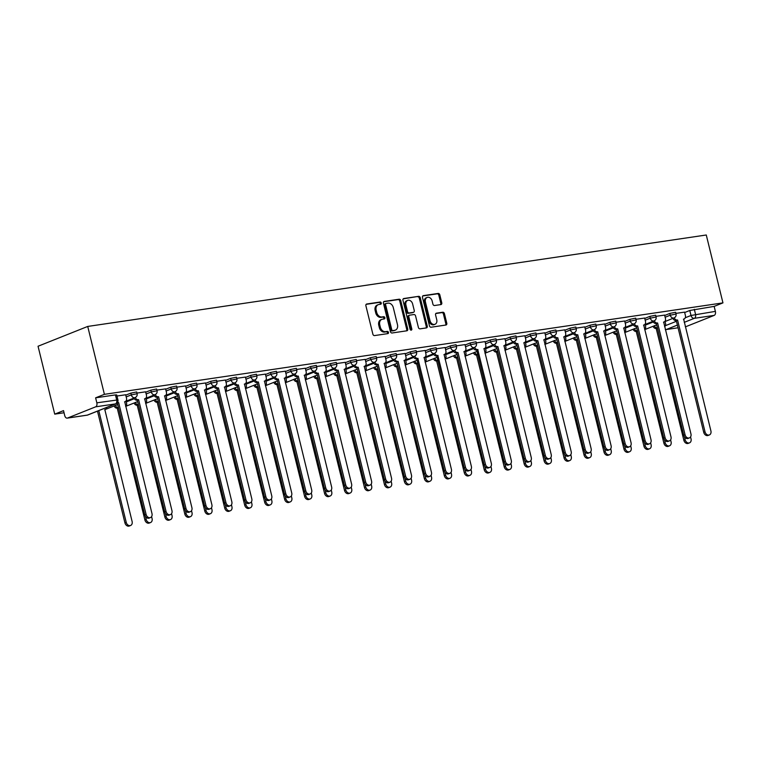 <?xml version="1.0" encoding="UTF-8"?>
<svg xmlns="http://www.w3.org/2000/svg" width="761" height="761" viewBox="0 0 761 761"><rect width="100%" height="100%" fill="white"/><g stroke="black" fill="none" stroke-linecap="round" stroke-linejoin="round"><path stroke-width="1.14" d="M381.261 303.002A1.141 0.875 68.3 0 0 380.11 302.031L366.764 304A1.636 1.256 68.3 0 0 365.898 305.77L372.88 334.184A1.636 1.256 68.3 0 0 374.517 335.582L387.863 333.613A1.141 0.875 68.3 0 0 387.32 331.396L385.599 331.653A5.241 4.014 68.3 0 1 380.338 327.192L379.758 324.823A5.241 4.014 68.3 0 1 381.832 319.363A5.241 4.014 68.3 0 1 382.536 319.182L384.257 318.926A1.141 0.875 68.3 0 0 383.715 316.709L381.993 316.966A5.241 4.014 68.3 0 1 376.733 312.505L376.143 310.136A5.241 4.014 68.3 0 1 378.227 304.685A5.241 4.014 68.3 0 1 378.921 304.495L380.652 304.238A1.141 0.875 68.3 0 0 381.261 303.002M380.148 304.314A1.141 0.875 68.3 0 0 379.111 302.421L366.155 304.343M387.359 333.679A1.141 0.875 68.3 0 0 386.331 331.796L384.6 332.053L385.599 331.653M383.753 319.002A1.141 0.875 68.3 0 0 382.726 317.109L380.995 317.366L381.993 316.966M440.904 304.581A1.636 1.256 68.3 0 0 441.77 302.811L439.81 294.84A1.636 1.256 68.3 0 0 438.165 293.442L423.344 295.639A1.636 1.256 68.3 0 0 422.479 297.399L429.461 325.822A1.636 1.256 68.3 0 0 431.106 327.22L445.927 325.023A1.636 1.256 68.3 0 0 446.793 323.263L444.424 313.627A1.636 1.256 68.3 0 0 442.778 312.238L436.443 313.171A1.636 1.256 68.3 0 0 435.568 314.94L436.747 319.715A4.376 3.358 68.3 0 1 435.007 324.281A4.376 3.358 68.3 0 1 430.022 320.704L425.428 301.993A4.376 3.358 68.3 0 1 427.168 297.427A4.376 3.358 68.3 0 1 432.153 301.004L432.914 304.124A1.636 1.256 68.3 0 0 434.56 305.513L440.904 304.581M722.95 302.878L104.4 394.331L87.724 326.44L706.275 234.997L722.95 302.878L714.16 306.388L715.378 311.373A3.339 2.102 81.6 0 1 714.189 315.387L686.07 326.593A3.339 2.102 81.6 0 1 685.766 326.678A3.339 2.102 81.6 0 1 685.452 326.688M400.752 300.614A1.636 1.256 68.3 0 0 399.106 299.216L384.286 301.413A1.636 1.256 68.3 0 0 383.42 303.173L390.403 331.596A1.636 1.256 68.3 0 0 392.039 332.995L406.859 330.797A1.636 1.256 68.3 0 0 407.734 329.037L400.752 300.614L399.753 301.004A1.636 1.256 68.3 0 0 398.108 299.615L383.677 301.746M403.815 298.521L418.636 296.333A1.636 1.256 68.3 0 1 420.281 297.722L427.263 326.146A1.636 1.256 68.3 0 1 426.398 327.915L420.053 328.847A1.636 1.256 68.3 0 1 418.407 327.458L415.573 315.929A1.636 1.256 68.3 0 0 413.936 314.54L409.722 315.159A1.636 1.256 68.3 0 0 408.857 316.928L411.806 328.923A1.141 0.875 68.3 0 1 410.046 329.18L402.95 300.291A1.636 1.256 68.3 0 1 403.815 298.521L403.397 298.692M684.672 312.524L689.78 310.488L690.998 315.473L715.378 311.373M67.52 418.046L87.353 415.106L115.472 403.901L95.639 406.831L67.52 418.046A3.339 2.102 -98.4 0 1 67.215 418.122A3.339 2.102 -98.4 0 1 64.742 415.62L63.515 410.626L54.725 414.136L64.038 412.757M54.725 414.136L38.05 346.245L87.724 326.44M95.639 406.831A3.339 2.102 -98.4 0 0 96.837 402.826L117.917 399.886L116.699 394.902L115.444 394.902L116.671 399.886A3.339 2.102 -98.4 0 1 115.472 403.901A3.339 2.559 68.3 0 0 115.919 403.777A3.339 3.339 0 0 0 117.917 399.886M104.4 394.331L95.61 397.832L96.837 402.826M125.66 394.778L116.975 396.024M145.617 391.829L136.932 393.076M165.584 388.881L156.89 390.117M185.541 385.922L176.856 387.168M205.499 382.973L196.814 384.219M225.465 380.024L216.78 381.271M245.423 377.075L236.738 378.312M265.389 374.117L256.704 375.363M285.346 371.168L276.662 372.414M305.313 368.219L296.628 369.466M325.27 365.27L316.586 366.507M345.237 362.312L336.543 363.558M365.194 359.363L356.509 360.609M385.152 356.414L376.467 357.66M405.118 353.465L396.433 354.702M414.735 356.215A3.339 2.559 68.3 0 0 417.865 358.393L445.518 470.174A3.834 2.939 68.3 0 0 449.884 473.304A3.834 2.939 68.3 0 0 451.406 469.299L424.134 357.47A3.339 2.559 68.3 0 0 424.581 357.347A3.339 2.559 68.3 0 0 425.903 353.875L425.237 350.45L416.391 351.753M434.693 353.266A3.339 2.559 68.3 0 0 437.822 355.444L465.485 467.225A3.834 2.939 68.3 0 0 469.841 470.346A3.834 2.939 68.3 0 0 471.363 466.35L444.101 354.521A3.339 2.559 68.3 0 0 444.538 354.398A3.339 2.559 68.3 0 0 445.87 350.926L445.195 347.492L436.357 348.804M465 344.609L456.315 345.855M474.617 347.358A3.339 2.559 68.3 0 0 477.746 349.546L505.399 461.318A3.834 2.939 68.3 0 0 509.765 464.448A3.834 2.939 68.3 0 0 511.287 460.453L484.015 348.614A3.339 2.559 68.3 0 0 484.462 348.5A3.339 2.559 68.3 0 0 485.784 345.018L485.118 341.594L476.272 342.897M504.923 338.702L496.239 339.948M524.881 335.753L516.196 336.999M544.847 332.804L536.163 334.05M564.805 329.855L556.12 331.102M584.771 326.897L576.087 328.143M604.729 323.948L596.044 325.194M624.695 320.999L616.001 322.245M644.653 318.05L635.968 319.297M664.61 315.102L655.925 316.338M664.705 315.473L669.813 313.437L670.251 315.206L676.044 314.036L675.616 312.267L669.813 313.437M644.748 318.431L649.856 316.395L650.294 318.165L656.087 316.985L655.649 315.216L649.856 316.395M624.781 321.38L629.889 319.344L630.327 321.113L636.129 319.934L635.692 318.165L629.889 319.344M604.824 324.329L609.932 322.293L610.37 324.062L616.163 322.892L615.725 321.123L609.932 322.293M584.867 327.278L589.975 325.242L590.403 327.011L596.205 325.841L595.768 324.072L589.975 325.242M564.9 330.236L570.008 328.2L570.446 329.97L576.239 328.79L575.811 327.021L570.008 328.2M544.943 333.185L550.051 331.149L550.479 332.918L556.281 331.739L555.844 329.97L550.051 331.149M524.976 336.134L530.084 334.098L530.522 335.867L536.315 334.697L535.887 332.928L530.084 334.098M505.019 339.083L510.127 337.047L510.555 338.816L516.358 337.646L515.92 335.877L510.127 337.047M485.052 342.041L490.16 340.005L490.598 341.775L496.4 340.595L495.963 338.826L490.16 340.005M465.095 344.99L470.203 342.954L470.64 344.723L476.434 343.544L475.996 341.775L470.203 342.954M445.137 347.939L450.236 345.903L450.674 347.672L456.476 346.502L456.039 344.733L450.236 345.903M425.171 350.888L430.279 348.852L430.716 350.621L436.51 349.451L436.082 347.682L430.279 348.852M405.213 353.846L410.322 351.81L410.75 353.58L416.552 352.4L416.115 350.631L410.322 351.81M385.247 356.795L390.355 354.759L390.793 356.529L396.586 355.349L396.158 353.58L390.355 354.759M365.29 359.744L370.398 357.708L370.826 359.477L376.628 358.307L376.191 356.538L370.398 357.708M345.323 362.693L350.431 360.657L350.869 362.426L356.671 361.256L356.234 359.487L350.431 360.657M325.366 365.651L330.474 363.606L330.911 365.385L336.704 364.205L336.267 362.436L330.474 363.606M305.399 368.6L310.507 366.564L310.945 368.334L316.747 367.154L316.31 365.385L310.507 366.564M285.442 371.549L290.55 369.513L290.987 371.282L296.78 370.112L296.352 368.343L290.55 369.513M265.484 374.498L270.593 372.462L271.021 374.231L276.823 373.061L276.386 371.292L270.593 372.462M245.518 377.456L250.626 375.411L251.063 377.18L256.857 376.01L256.428 374.241L250.626 375.411M225.56 380.405L230.669 378.369L231.097 380.139L236.899 378.959L236.462 377.19L230.669 378.369M205.594 383.354L210.702 381.318L211.139 383.087L216.933 381.917L216.505 380.148L210.702 381.318M185.636 386.303L190.745 384.267L191.182 386.036L196.975 384.866L196.538 383.097L190.745 384.267M165.67 389.261L170.778 387.216L171.215 388.985L177.018 387.815L176.581 386.046L170.778 387.216M145.712 392.21L150.821 390.174L151.258 391.944L157.051 390.764L156.614 388.995L150.821 390.174M125.755 395.159L130.863 393.123L131.292 394.892L137.094 393.722L136.657 391.953L130.863 393.123M684.577 312.143L675.892 313.389M714.16 306.388L689.78 310.488M95.61 397.832L115.444 394.902M378.227 304.685L377.237 305.075A5.241 4.014 68.3 0 0 375.154 310.536L376.143 310.136M380.995 317.366A5.241 4.014 68.3 0 1 375.734 312.904L375.154 310.536M381.832 319.363L380.842 319.763A5.241 4.014 68.3 0 0 378.759 325.223L379.758 324.823M384.6 332.053A5.241 4.014 68.3 0 1 379.339 327.591L378.759 325.223M406.479 330.854A1.636 1.256 68.3 0 0 406.735 329.427L399.753 301.004M386.208 303.42A1.141 0.875 68.3 0 0 385.599 304.647L391.734 329.599A1.141 0.875 68.3 0 0 392.885 330.578L394.702 330.303A5.241 4.014 68.3 0 0 395.397 330.122A5.241 4.014 68.3 0 0 397.48 324.662L393.294 307.606A5.241 4.014 68.3 0 0 388.034 303.144L386.208 303.42M385.922 303.534L385.218 303.81A1.141 0.875 68.3 0 0 384.609 305.047L385.599 304.647M395.397 330.122L394.407 330.512A5.241 4.014 68.3 0 1 393.713 330.702L391.886 330.968A1.141 0.875 68.3 0 1 390.735 329.998L384.609 305.047M403.206 298.864L418.636 296.333M426.008 327.972A1.636 1.256 68.3 0 0 426.265 326.545L419.282 298.122A1.636 1.256 68.3 0 0 417.646 296.723M408.733 315.558A1.636 1.256 68.3 0 0 407.858 317.318L410.807 329.323L411.806 328.923M410.769 330.093A1.141 0.875 68.3 0 0 410.807 329.323M412.633 303.972A4.376 3.358 68.3 0 0 407.658 300.395A4.376 3.358 68.3 0 0 405.917 304.961L407.535 311.553A1.636 1.256 68.3 0 0 409.18 312.952L413.385 312.324A1.636 1.256 68.3 0 0 414.26 310.564L412.633 303.972M407.658 300.395L406.659 300.795A4.376 3.358 68.3 0 0 404.928 305.361L405.917 304.961M412.814 312.552A1.636 1.256 68.3 0 1 412.395 312.723L408.191 313.342A1.636 1.256 68.3 0 1 406.545 311.953L404.928 305.361M427.168 297.427L426.17 297.827A4.376 3.358 68.3 0 0 424.438 302.393L425.428 301.993M435.007 324.281L434.017 324.671A4.376 3.358 68.3 0 1 429.033 321.104L424.438 302.393M445.537 325.08A1.636 1.256 68.3 0 0 445.803 323.653L443.435 314.027A1.636 1.256 68.3 0 0 441.789 312.628L435.834 313.513M440.514 304.638A1.636 1.256 68.3 0 0 440.781 303.211L438.821 295.23A1.636 1.256 68.3 0 0 437.175 293.841L422.736 295.972M98.778 410.617L126.231 522.36A3.834 2.939 68.3 0 0 130.588 525.49A3.834 2.939 68.3 0 0 132.11 521.494L104.847 409.665A3.339 2.559 68.3 0 0 105.284 409.542A3.339 2.559 68.3 0 0 106.711 407.449M130.588 525.49L129.303 526.003A3.834 2.939 -111.7 0 1 124.937 522.883L97.484 411.13M117.432 402.569A3.339 2.559 68.3 0 0 118.44 402.664L117.156 403.178A3.339 2.559 -111.7 0 1 116.871 403.206M118.64 402.636L146.102 514.446A3.834 2.939 68.3 0 0 150.459 517.566L149.175 518.089A3.834 2.939 -111.7 0 1 144.809 514.959L117.346 403.149M150.459 517.566A3.834 2.939 68.3 0 0 151.981 513.57L124.718 401.741A3.339 2.559 68.3 0 0 125.156 401.618A3.339 2.559 68.3 0 0 126.488 398.146L125.651 394.74M115.406 405.461A3.339 2.559 68.3 0 0 118.45 407.649M145.465 516.481L146.188 519.411A3.834 2.939 68.3 0 0 150.554 522.541A3.834 2.939 68.3 0 0 152.076 518.545L151.601 516.605M125.651 406.374A3.339 2.559 68.3 0 0 126.573 403.111L126.098 401.19M150.554 522.541L149.261 523.054A3.834 2.939 -111.7 0 1 144.894 519.925L117.242 408.153A3.339 2.559 -111.7 0 1 114.112 405.974M117.432 408.124L118.469 407.715M135.363 402.512A3.339 2.559 68.3 0 0 138.407 404.7L137.208 405.204A3.339 2.559 -111.7 0 1 134.079 403.026M165.432 513.532L166.145 516.462A3.834 2.939 68.3 0 0 170.512 519.592A3.834 2.939 68.3 0 0 172.034 515.587L171.558 513.656M145.617 403.416A3.339 2.559 68.3 0 0 146.531 400.162L146.064 398.241M170.512 519.592L169.218 520.105A3.834 2.939 -111.7 0 1 164.861 516.976L137.208 405.204M137.399 405.175L138.426 404.757M135.277 397.527A3.339 2.559 68.3 0 0 138.407 399.715L137.113 400.229A3.339 2.559 -111.7 0 1 133.984 398.051M138.597 399.687L166.06 511.487A3.834 2.939 68.3 0 0 170.426 514.617L169.132 515.13A3.834 2.939 -111.7 0 1 164.766 512.001L137.303 400.2M170.426 514.617A3.834 2.939 68.3 0 0 171.948 510.621L144.676 398.783A3.339 2.559 68.3 0 0 145.123 398.669A3.339 2.559 68.3 0 0 146.445 395.187L145.608 391.791M155.234 394.579A3.339 2.559 68.3 0 0 158.364 396.766L157.08 397.28A3.339 2.559 -111.7 0 1 153.95 395.102M158.564 396.738L186.017 508.538A3.834 2.939 68.3 0 0 190.383 511.668L189.089 512.182A3.834 2.939 -111.7 0 1 184.733 509.052L157.27 397.252M190.383 511.668A3.834 2.939 68.3 0 0 191.905 507.673L164.633 395.834A3.339 2.559 68.3 0 0 165.08 395.72A3.339 2.559 68.3 0 0 166.402 392.238L165.575 388.842M155.33 399.554A3.339 2.559 68.3 0 0 158.374 401.741L157.166 402.246A3.339 2.559 -111.7 0 1 154.036 400.067M185.389 510.583L186.112 513.513A3.834 2.939 68.3 0 0 190.478 516.643A3.834 2.939 68.3 0 0 192 512.638L191.525 510.707M165.575 400.467A3.339 2.559 68.3 0 0 166.497 397.213L166.022 395.292M190.478 516.643L189.185 517.157A3.834 2.939 -111.7 0 1 184.818 514.027L157.166 402.246M157.356 402.217L158.393 401.808M175.287 396.605A3.339 2.559 68.3 0 0 178.331 398.793M205.356 507.625L206.069 510.555A3.834 2.939 68.3 0 0 210.436 513.685A3.834 2.939 68.3 0 0 211.958 509.689L211.482 507.758M185.541 397.518A3.339 2.559 68.3 0 0 186.455 394.265L185.988 392.343M210.436 513.685L209.142 514.198A3.834 2.939 -111.7 0 1 204.785 511.078L177.123 399.297A3.339 2.559 -111.7 0 1 174.003 397.118M177.323 399.268L178.35 398.859M195.254 393.656A3.339 2.559 68.3 0 0 198.298 395.844L197.089 396.348A3.339 2.559 -111.7 0 1 193.96 394.169M225.313 504.676L226.036 507.606A3.834 2.939 68.3 0 0 230.393 510.736A3.834 2.939 68.3 0 0 231.924 506.74L231.449 504.8M205.499 394.569A3.339 2.559 68.3 0 0 206.421 391.306L205.946 389.385M230.393 510.736L229.109 511.249A3.834 2.939 -111.7 0 1 224.742 508.12L197.089 396.348M197.28 396.319L198.307 395.91M175.201 391.63A3.339 2.559 68.3 0 0 178.331 393.808L177.037 394.331A3.339 2.559 -111.7 0 1 173.908 392.153M178.521 393.779L205.984 505.589A3.834 2.939 68.3 0 0 210.35 508.719L209.056 509.233A3.834 2.939 -111.7 0 1 204.69 506.103L177.227 394.303M210.35 508.719A3.834 2.939 68.3 0 0 211.872 504.714L184.6 392.885A3.339 2.559 68.3 0 0 185.047 392.762A3.339 2.559 68.3 0 0 186.369 389.29L185.532 385.884M195.158 388.681A3.339 2.559 68.3 0 0 198.288 390.859L196.994 391.373A3.339 2.559 -111.7 0 1 193.874 389.194M198.478 390.831L225.941 502.64A3.834 2.939 68.3 0 0 230.307 505.761L229.013 506.284A3.834 2.939 -111.7 0 1 224.657 503.154L197.194 391.344M230.307 505.761A3.834 2.939 68.3 0 0 231.829 501.765L204.557 389.936A3.339 2.559 68.3 0 0 205.004 389.813A3.339 2.559 68.3 0 0 206.326 386.341L205.489 382.935M215.116 385.722A3.339 2.559 68.3 0 0 218.255 387.91L216.961 388.424A3.339 2.559 -111.7 0 1 213.831 386.246M218.445 387.882L245.908 499.682A3.834 2.939 68.3 0 0 250.264 502.812L248.98 503.325A3.834 2.939 -111.7 0 1 244.614 500.205L217.151 388.395M250.264 502.812A3.834 2.939 68.3 0 0 251.796 498.816L224.524 386.978A3.339 2.559 68.3 0 0 224.971 386.864A3.339 2.559 68.3 0 0 226.293 383.382L225.456 379.986M215.211 390.707A3.339 2.559 68.3 0 0 218.255 392.895L217.047 393.399A3.339 2.559 -111.7 0 1 213.917 391.221M245.28 501.727L245.993 504.657A3.834 2.939 68.3 0 0 250.359 507.787A3.834 2.939 68.3 0 0 251.881 503.792L251.406 501.851M225.465 391.611A3.339 2.559 68.3 0 0 226.378 388.357L225.912 386.436M250.359 507.787L249.066 508.3A3.834 2.939 -111.7 0 1 244.7 505.171L217.047 393.399M217.246 393.37L218.274 392.952M235.082 382.773A3.339 2.559 68.3 0 0 238.212 384.961L236.918 385.475A3.339 2.559 -111.7 0 1 233.789 383.297M238.402 384.933L265.865 496.733A3.834 2.939 68.3 0 0 270.231 499.863L268.937 500.377A3.834 2.939 -111.7 0 1 264.571 497.247L237.118 385.447M270.231 499.863A3.834 2.939 68.3 0 0 271.753 495.868L244.481 384.029A3.339 2.559 68.3 0 0 244.928 383.915A3.339 2.559 68.3 0 0 246.25 380.433L245.413 377.037M235.178 387.749A3.339 2.559 68.3 0 0 238.222 389.936M265.237 498.778L265.96 501.708A3.834 2.939 68.3 0 0 270.317 504.838A3.834 2.939 68.3 0 0 271.839 500.833L271.363 498.902M245.423 388.662A3.339 2.559 68.3 0 0 246.345 385.408L245.87 383.487M270.317 504.838L269.033 505.352A3.834 2.939 -111.7 0 1 264.666 502.222L237.013 390.441A3.339 2.559 -111.7 0 1 233.884 388.262M237.204 390.412L238.231 390.003M255.04 379.825A3.339 2.559 68.3 0 0 258.179 382.003L256.885 382.526A3.339 2.559 -111.7 0 1 253.755 380.348M258.369 381.974L285.832 493.784A3.834 2.939 68.3 0 0 290.188 496.914L288.904 497.428A3.834 2.939 -111.7 0 1 284.538 494.298L257.075 382.498M290.188 496.914A3.834 2.939 68.3 0 0 291.71 492.909L264.447 381.08A3.339 2.559 68.3 0 0 264.885 380.957A3.339 2.559 68.3 0 0 266.217 377.485L265.38 374.079M255.135 384.8A3.339 2.559 68.3 0 0 258.179 386.988M285.194 495.82L285.917 498.759A3.834 2.939 68.3 0 0 290.283 501.88A3.834 2.939 68.3 0 0 291.805 497.884L291.33 495.953M265.38 385.713A3.339 2.559 68.3 0 0 266.302 382.46L265.827 380.538M290.283 501.88L288.99 502.393A3.834 2.939 -111.7 0 1 284.624 499.273L256.971 387.492A3.339 2.559 -111.7 0 1 253.841 385.313M257.161 387.463L258.198 387.054M275.006 376.876A3.339 2.559 68.3 0 0 278.136 379.054L276.842 379.568A3.339 2.559 -111.7 0 1 273.713 377.389M278.326 379.026L305.789 490.835A3.834 2.939 68.3 0 0 310.155 493.956L308.861 494.479A3.834 2.939 -111.7 0 1 304.495 491.349L277.033 379.539M310.155 493.956A3.834 2.939 68.3 0 0 311.677 489.96L284.405 378.131A3.339 2.559 68.3 0 0 284.852 378.008A3.339 2.559 68.3 0 0 286.174 374.536L285.337 371.13M275.092 381.851A3.339 2.559 68.3 0 0 278.136 384.039M305.161 492.871L305.884 495.801A3.834 2.939 68.3 0 0 310.241 498.931A3.834 2.939 68.3 0 0 311.763 494.935L311.287 492.995M285.346 382.764A3.339 2.559 68.3 0 0 286.269 379.501L285.794 377.589M310.241 498.931L308.947 499.444A3.834 2.939 -111.7 0 1 304.59 496.315L276.937 384.543A3.339 2.559 -111.7 0 1 273.808 382.364M277.128 384.514L278.155 384.105M294.964 373.917A3.339 2.559 68.3 0 0 298.093 376.105L296.809 376.619A3.339 2.559 -111.7 0 1 293.679 374.441M298.293 376.077L325.756 487.877A3.834 2.939 68.3 0 0 330.112 491.007L328.819 491.52A3.834 2.939 -111.7 0 1 324.462 488.4L296.999 376.59M330.112 491.007A3.834 2.939 68.3 0 0 331.634 487.011L304.371 375.173A3.339 2.559 68.3 0 0 304.809 375.059A3.339 2.559 68.3 0 0 306.131 371.577L305.304 368.181M295.059 378.902A3.339 2.559 68.3 0 0 298.103 381.09M325.118 489.922L325.841 492.852A3.834 2.939 68.3 0 0 330.207 495.982A3.834 2.939 68.3 0 0 331.729 491.987L331.254 490.046M305.304 379.815A3.339 2.559 68.3 0 0 306.226 376.552L305.751 374.631M330.207 495.982L328.914 496.495A3.834 2.939 -111.7 0 1 324.547 493.366L296.895 381.594A3.339 2.559 -111.7 0 1 293.765 379.416M297.085 381.565L298.122 381.156M315.016 375.944A3.339 2.559 68.3 0 0 318.06 378.131M345.085 486.973L345.798 489.903A3.834 2.939 68.3 0 0 350.165 493.033A3.834 2.939 68.3 0 0 351.687 489.028L351.211 487.097M325.27 376.857A3.339 2.559 68.3 0 0 326.184 373.603L325.718 371.682M350.165 493.033L348.871 493.547A3.834 2.939 -111.7 0 1 344.514 490.417L316.861 378.636A3.339 2.559 -111.7 0 1 313.732 376.457M317.052 378.607L318.079 378.198M334.983 372.995A3.339 2.559 68.3 0 0 338.027 375.183M365.042 484.015L365.765 486.954A3.834 2.939 68.3 0 0 370.131 490.074A3.834 2.939 68.3 0 0 371.653 486.079L371.178 484.148M345.228 373.908A3.339 2.559 68.3 0 0 346.15 370.655L345.675 368.733M370.131 490.074L368.838 490.588A3.834 2.939 -111.7 0 1 364.471 487.468L336.819 375.687A3.339 2.559 -111.7 0 1 333.689 373.508M337.009 375.658L338.036 375.249M354.94 370.046A3.339 2.559 68.3 0 0 357.984 372.234M385.009 481.066L385.722 483.996A3.834 2.939 68.3 0 0 390.089 487.126A3.834 2.939 68.3 0 0 391.611 483.13L391.135 481.199M365.194 370.959A3.339 2.559 68.3 0 0 366.108 367.696L365.641 365.784M390.089 487.126L388.795 487.639A3.834 2.939 -111.7 0 1 384.429 484.51L356.776 372.738A3.339 2.559 -111.7 0 1 353.646 370.559M356.976 372.709L358.003 372.3M374.907 367.097A3.339 2.559 68.3 0 0 377.951 369.285M404.966 478.117L405.689 481.047A3.834 2.939 68.3 0 0 410.046 484.177A3.834 2.939 68.3 0 0 411.568 480.181L411.102 478.241M385.152 368.01A3.339 2.559 68.3 0 0 386.074 364.747L385.599 362.826M410.046 484.177L408.762 484.69A3.834 2.939 -111.7 0 1 404.395 481.561L376.743 369.789A3.339 2.559 -111.7 0 1 373.613 367.611M376.933 369.76L377.96 369.351M394.864 364.139A3.339 2.559 68.3 0 0 397.908 366.326M424.923 475.168L425.646 478.098A3.834 2.939 68.3 0 0 430.013 481.228A3.834 2.939 68.3 0 0 431.535 477.223L431.059 475.292M405.109 365.052A3.339 2.559 68.3 0 0 406.032 361.798L405.565 359.877M430.013 481.228L428.719 481.742A3.834 2.939 -111.7 0 1 424.353 478.612L396.7 366.831A3.339 2.559 -111.7 0 1 393.57 364.662M314.93 370.968A3.339 2.559 68.3 0 0 318.06 373.156L316.766 373.67A3.339 2.559 -111.7 0 1 313.637 371.492M318.25 373.128L345.713 484.928A3.834 2.939 68.3 0 0 350.079 488.058L348.785 488.572A3.834 2.939 -111.7 0 1 344.419 485.442L316.957 373.641M350.079 488.058A3.834 2.939 68.3 0 0 351.601 484.063L324.329 372.224A3.339 2.559 68.3 0 0 324.776 372.11A3.339 2.559 68.3 0 0 326.098 368.628L325.261 365.232M334.888 368.02A3.339 2.559 68.3 0 0 338.017 370.198L336.733 370.721A3.339 2.559 -111.7 0 1 333.603 368.543M338.207 370.169L365.67 481.979A3.834 2.939 68.3 0 0 370.036 485.109L368.743 485.623A3.834 2.939 -111.7 0 1 364.386 482.493L336.923 370.693M370.036 485.109A3.834 2.939 68.3 0 0 371.558 481.104L344.286 369.275A3.339 2.559 68.3 0 0 344.733 369.152A3.339 2.559 68.3 0 0 346.055 365.68L345.228 362.274M354.854 365.071A3.339 2.559 68.3 0 0 357.984 367.249L356.69 367.763A3.339 2.559 -111.7 0 1 353.561 365.584M358.174 367.221L385.637 479.03A3.834 2.939 68.3 0 0 390.003 482.151L388.709 482.674A3.834 2.939 -111.7 0 1 384.343 479.544L356.88 367.734M390.003 482.151A3.834 2.939 68.3 0 0 391.525 478.155L364.253 366.326A3.339 2.559 68.3 0 0 364.7 366.203A3.339 2.559 68.3 0 0 366.022 362.731L365.185 359.325M374.812 362.112A3.339 2.559 68.3 0 0 377.941 364.3L376.647 364.814A3.339 2.559 -111.7 0 1 373.518 362.636M378.131 364.272L405.594 476.072A3.834 2.939 68.3 0 0 409.96 479.202L408.667 479.715A3.834 2.939 -111.7 0 1 404.3 476.595L376.847 364.785M409.96 479.202A3.834 2.939 68.3 0 0 411.482 475.206L384.21 363.377A3.339 2.559 68.3 0 0 384.657 363.254A3.339 2.559 68.3 0 0 385.979 359.782L385.142 356.376M394.769 359.163A3.339 2.559 68.3 0 0 397.908 361.351L396.614 361.865A3.339 2.559 -111.7 0 1 393.485 359.687M398.098 361.323L425.561 473.123A3.834 2.939 68.3 0 0 429.917 476.253L428.633 476.767A3.834 2.939 -111.7 0 1 424.267 473.637L396.804 361.836M429.917 476.253A3.834 2.939 68.3 0 0 431.439 472.258L404.177 360.419A3.339 2.559 68.3 0 0 404.614 360.305A3.339 2.559 68.3 0 0 405.946 356.823L405.109 353.427M418.055 358.364L416.571 358.916A3.339 2.559 -111.7 0 1 413.442 356.738M449.884 473.304L448.59 473.818A3.834 2.939 -111.7 0 1 444.224 470.688L416.762 358.888M414.831 361.19A3.339 2.559 68.3 0 0 417.875 363.377L416.667 363.882A3.339 2.559 -111.7 0 1 413.537 361.703M444.89 472.21L445.613 475.149A3.834 2.939 68.3 0 0 449.97 478.269A3.834 2.939 68.3 0 0 451.492 474.274L451.016 472.343M425.076 362.103A3.339 2.559 68.3 0 0 425.998 358.85L425.523 356.928M449.97 478.269L448.686 478.783A3.834 2.939 -111.7 0 1 444.319 475.663L416.667 363.882M416.857 363.853L417.884 363.444M438.022 355.416L436.538 355.958A3.339 2.559 -111.7 0 1 433.409 353.779M469.841 470.346L468.548 470.869A3.834 2.939 -111.7 0 1 464.191 467.739L436.728 355.929M434.788 358.241A3.339 2.559 68.3 0 0 437.832 360.429L436.624 360.933A3.339 2.559 -111.7 0 1 433.494 358.754M464.847 469.261L465.57 472.191A3.834 2.939 68.3 0 0 469.937 475.321A3.834 2.939 68.3 0 0 471.459 471.325L470.983 469.394M445.033 359.154A3.339 2.559 68.3 0 0 445.956 355.891L445.48 353.979M469.937 475.321L468.643 475.834A3.834 2.939 -111.7 0 1 464.277 472.705L436.624 360.933M436.814 360.904L437.851 360.495M454.659 350.307A3.339 2.559 68.3 0 0 457.789 352.495L456.495 353.009A3.339 2.559 -111.7 0 1 453.366 350.831M457.979 352.467L485.442 464.267A3.834 2.939 68.3 0 0 489.808 467.397L488.514 467.91A3.834 2.939 -111.7 0 1 484.148 464.79L456.686 352.98M489.808 467.397A3.834 2.939 68.3 0 0 491.33 463.401L464.058 351.572A3.339 2.559 68.3 0 0 464.505 351.449A3.339 2.559 68.3 0 0 465.827 347.977L464.99 344.571M454.745 355.292A3.339 2.559 68.3 0 0 457.789 357.48L456.59 357.984A3.339 2.559 -111.7 0 1 453.461 355.806M484.814 466.312L485.528 469.242A3.834 2.939 68.3 0 0 489.894 472.372A3.834 2.939 68.3 0 0 491.416 468.376L490.94 466.436M465 356.205A3.339 2.559 68.3 0 0 465.913 352.942L465.447 351.021M489.894 472.372L488.6 472.885A3.834 2.939 -111.7 0 1 484.243 469.756L456.59 357.984M456.781 357.955L457.808 357.546M477.946 349.518L476.462 350.06A3.339 2.559 -111.7 0 1 473.332 347.882M509.765 464.448L508.472 464.961A3.834 2.939 -111.7 0 1 504.115 461.832L476.652 350.031M474.712 352.333A3.339 2.559 68.3 0 0 477.756 354.521L476.548 355.035A3.339 2.559 -111.7 0 1 473.418 352.857M504.771 463.363L505.494 466.293A3.834 2.939 68.3 0 0 509.86 469.423A3.834 2.939 68.3 0 0 511.382 465.418L510.907 463.487M484.957 353.247A3.339 2.559 68.3 0 0 485.879 349.993L485.404 348.072M509.86 469.423L508.567 469.937A3.834 2.939 -111.7 0 1 504.201 466.807L476.548 355.035M476.738 355.007L477.765 354.588M494.583 344.41A3.339 2.559 68.3 0 0 497.713 346.588L496.419 347.111A3.339 2.559 -111.7 0 1 493.29 344.933M497.903 346.569L525.366 458.369A3.834 2.939 68.3 0 0 529.732 461.499L528.438 462.013A3.834 2.939 -111.7 0 1 524.072 458.883L496.61 347.083M529.732 461.499A3.834 2.939 68.3 0 0 531.254 457.504L503.982 345.665A3.339 2.559 68.3 0 0 504.429 345.542A3.339 2.559 68.3 0 0 505.751 342.07L504.914 338.664M494.669 349.385A3.339 2.559 68.3 0 0 497.713 351.572M524.738 460.415L525.451 463.344A3.834 2.939 68.3 0 0 529.818 466.464A3.834 2.939 68.3 0 0 531.34 462.469L530.864 460.538M504.923 350.298A3.339 2.559 68.3 0 0 505.837 347.045L505.371 345.123M529.818 466.464L528.524 466.988A3.834 2.939 -111.7 0 1 524.167 463.858L496.505 352.077A3.339 2.559 -111.7 0 1 493.375 349.898M496.705 352.048L497.732 351.639M514.541 341.461A3.339 2.559 68.3 0 0 517.67 343.639L516.377 344.153A3.339 2.559 -111.7 0 1 513.247 341.974M517.861 343.611L545.323 455.42A3.834 2.939 68.3 0 0 549.689 458.55L548.396 459.064A3.834 2.939 -111.7 0 1 544.039 455.934L516.576 344.124M549.689 458.55A3.834 2.939 68.3 0 0 551.211 454.545L523.939 342.716A3.339 2.559 68.3 0 0 524.386 342.593A3.339 2.559 68.3 0 0 525.708 339.121L524.871 335.715M514.636 346.436A3.339 2.559 68.3 0 0 517.68 348.624L516.472 349.128A3.339 2.559 -111.7 0 1 513.342 346.949M544.695 457.456L545.418 460.386A3.834 2.939 68.3 0 0 549.775 463.516A3.834 2.939 68.3 0 0 551.306 459.52L550.831 457.589M524.881 347.349A3.339 2.559 68.3 0 0 525.803 344.086L525.328 342.174M549.775 463.516L548.491 464.029A3.834 2.939 -111.7 0 1 544.125 460.909L516.472 349.128M516.662 349.099L517.689 348.69M534.498 338.502A3.339 2.559 68.3 0 0 537.637 340.69L536.343 341.204A3.339 2.559 -111.7 0 1 533.214 339.025M537.827 340.662L565.29 452.472A3.834 2.939 68.3 0 0 569.647 455.592L568.362 456.105A3.834 2.939 -111.7 0 1 563.996 452.985L536.534 341.175M569.647 455.592A3.834 2.939 68.3 0 0 571.178 451.596L543.906 339.767A3.339 2.559 68.3 0 0 544.353 339.644A3.339 2.559 68.3 0 0 545.675 336.172L544.838 332.766M534.593 343.487A3.339 2.559 68.3 0 0 537.637 345.675L536.429 346.179A3.339 2.559 -111.7 0 1 533.299 344.001M564.662 454.507L565.375 457.437A3.834 2.939 68.3 0 0 569.742 460.567A3.834 2.939 68.3 0 0 571.264 456.571L570.788 454.631M544.838 344.4A3.339 2.559 68.3 0 0 545.761 341.137L545.295 339.216M569.742 460.567L568.448 461.08A3.834 2.939 -111.7 0 1 564.082 457.951L536.429 346.179M536.619 346.15L537.656 345.741M554.465 335.553A3.339 2.559 68.3 0 0 557.594 337.741L556.301 338.255A3.339 2.559 -111.7 0 1 553.171 336.077M557.784 337.713L585.247 449.513A3.834 2.939 68.3 0 0 589.613 452.643L588.32 453.156A3.834 2.939 -111.7 0 1 583.953 450.027L556.491 338.226M589.613 452.643A3.834 2.939 68.3 0 0 591.135 448.648L563.863 336.809A3.339 2.559 68.3 0 0 564.31 336.695A3.339 2.559 68.3 0 0 565.632 333.213L564.795 329.817M554.56 340.528A3.339 2.559 68.3 0 0 557.604 342.726L556.396 343.23A3.339 2.559 -111.7 0 1 553.266 341.052M584.619 451.558L585.342 454.488A3.834 2.939 68.3 0 0 589.699 457.618A3.834 2.939 68.3 0 0 591.221 453.613L590.745 451.682M564.805 341.442A3.339 2.559 68.3 0 0 565.727 338.188L565.252 336.267M589.699 457.618L588.415 458.132A3.834 2.939 -111.7 0 1 584.048 455.002L556.396 343.23M556.586 343.201L557.613 342.783M574.422 332.605A3.339 2.559 68.3 0 0 577.561 334.792L576.267 335.306A3.339 2.559 -111.7 0 1 573.138 333.128M577.751 334.764L605.214 446.564A3.834 2.939 68.3 0 0 609.571 449.694L608.286 450.208A3.834 2.939 -111.7 0 1 603.92 447.078L576.457 335.278M609.571 449.694A3.834 2.939 68.3 0 0 611.093 445.699L583.83 333.86A3.339 2.559 68.3 0 0 584.267 333.746A3.339 2.559 68.3 0 0 585.599 330.264L584.762 326.859M574.517 337.58A3.339 2.559 68.3 0 0 577.561 339.767L576.353 340.272A3.339 2.559 -111.7 0 1 573.223 338.093M604.576 448.61L605.299 451.539A3.834 2.939 68.3 0 0 609.666 454.659A3.834 2.939 68.3 0 0 611.188 450.664L610.712 448.733M584.762 338.493A3.339 2.559 68.3 0 0 585.685 335.24L585.209 333.318M609.666 454.659L608.372 455.183A3.834 2.939 -111.7 0 1 604.006 452.053L576.353 340.272M576.543 340.243L577.58 339.834M594.389 329.656A3.339 2.559 68.3 0 0 597.518 331.834L596.224 332.348A3.339 2.559 -111.7 0 1 593.095 330.169M597.708 331.806L625.171 443.615A3.834 2.939 68.3 0 0 629.537 446.745L628.244 447.259A3.834 2.939 -111.7 0 1 623.877 444.129L596.415 332.319M629.537 446.745A3.834 2.939 68.3 0 0 631.059 442.74L603.787 330.911A3.339 2.559 68.3 0 0 604.234 330.788A3.339 2.559 68.3 0 0 605.556 327.316L604.719 323.91M594.474 334.631A3.339 2.559 68.3 0 0 597.518 336.819L596.32 337.323A3.339 2.559 -111.7 0 1 593.19 335.144M624.543 445.651L625.266 448.581A3.834 2.939 68.3 0 0 629.623 451.711A3.834 2.939 68.3 0 0 631.145 447.715L630.669 445.784M604.729 335.544A3.339 2.559 68.3 0 0 605.642 332.281L605.176 330.369M629.623 451.711L628.329 452.224A3.834 2.939 -111.7 0 1 623.972 449.104L596.32 337.323M596.51 337.294L597.537 336.885M614.346 326.697A3.339 2.559 68.3 0 0 617.475 328.885L616.191 329.399A3.339 2.559 -111.7 0 1 613.062 327.22M617.675 328.857L645.128 440.667A3.834 2.939 68.3 0 0 649.494 443.787L648.201 444.3A3.834 2.939 -111.7 0 1 643.844 441.18L616.381 329.37M649.494 443.787A3.834 2.939 68.3 0 0 651.016 439.791L623.754 327.962A3.339 2.559 68.3 0 0 624.191 327.839A3.339 2.559 68.3 0 0 625.513 324.367L624.686 320.961M614.441 331.682A3.339 2.559 68.3 0 0 617.485 333.87L616.277 334.374A3.339 2.559 -111.7 0 1 613.147 332.196M644.5 442.702L645.223 445.632A3.834 2.939 68.3 0 0 649.59 448.762A3.834 2.939 68.3 0 0 651.112 444.766L650.636 442.826M624.686 332.595A3.339 2.559 68.3 0 0 625.609 329.332L625.133 327.411M649.59 448.762L648.296 449.275A3.834 2.939 -111.7 0 1 643.93 446.146L616.277 334.374M616.467 334.345L617.504 333.936M634.313 323.748A3.339 2.559 68.3 0 0 637.442 325.936L636.148 326.45A3.339 2.559 -111.7 0 1 633.019 324.272M637.632 325.908L665.095 437.708A3.834 2.939 68.3 0 0 669.461 440.838L668.168 441.351A3.834 2.939 -111.7 0 1 663.801 438.222L636.339 326.421M669.461 440.838A3.834 2.939 68.3 0 0 670.983 436.843L643.711 325.004A3.339 2.559 68.3 0 0 644.158 324.89A3.339 2.559 68.3 0 0 645.48 321.408L644.643 318.012M634.398 328.723A3.339 2.559 68.3 0 0 637.442 330.921L636.234 331.425A3.339 2.559 -111.7 0 1 633.114 329.247M664.467 439.753L665.181 442.683A3.834 2.939 68.3 0 0 669.547 445.813A3.834 2.939 68.3 0 0 671.069 441.808L670.593 439.877M644.653 329.637A3.339 2.559 68.3 0 0 645.566 326.383L645.1 324.462M669.547 445.813L668.253 446.327A3.834 2.939 -111.7 0 1 663.896 443.197L636.234 331.425M636.434 331.396L637.461 330.978M654.27 320.8A3.339 2.559 68.3 0 0 657.399 322.987L656.106 323.501A3.339 2.559 -111.7 0 1 652.986 321.323M657.59 322.959L685.052 434.759A3.834 2.939 68.3 0 0 689.418 437.889L688.125 438.403A3.834 2.939 -111.7 0 1 683.768 435.273L656.305 323.473M689.418 437.889A3.834 2.939 68.3 0 0 690.94 433.894L663.668 322.055A3.339 2.559 68.3 0 0 664.115 321.941A3.339 2.559 68.3 0 0 665.437 318.459L664.6 315.054M654.365 325.775A3.339 2.559 68.3 0 0 657.409 327.962M684.424 436.804L685.147 439.734A3.834 2.939 68.3 0 0 689.514 442.854A3.834 2.939 68.3 0 0 691.036 438.859L690.56 436.928M664.61 326.688A3.339 2.559 68.3 0 0 665.533 323.435L665.057 321.513M689.514 442.854L688.22 443.378A3.834 2.939 -111.7 0 1 683.854 440.248L656.201 328.467A3.339 2.559 -111.7 0 1 653.071 326.288M656.391 328.438L657.418 328.029M674.227 317.851A3.339 2.559 68.3 0 0 677.366 320.029L676.072 320.543A3.339 2.559 -111.7 0 1 672.943 318.364M677.556 320L705.019 431.81A3.834 2.939 68.3 0 0 709.385 434.94L708.091 435.454A3.834 2.939 -111.7 0 1 703.725 432.324L676.263 320.514M709.385 434.94A3.834 2.939 68.3 0 0 710.907 430.935L683.635 319.106A3.339 2.559 68.3 0 0 684.082 318.983A3.339 2.559 68.3 0 0 685.404 315.511L684.567 312.105M379.111 302.421L380.11 302.031M386.331 331.796L387.32 331.396M382.726 317.109L383.715 316.709M665.399 325.679L676.453 321.275M685.271 317.756L690.998 315.473A3.339 2.559 -111.7 0 0 694.355 318.317L684.234 322.35M677.385 325.08L666.236 329.523L678.051 327.782L665.932 329.608A3.339 2.102 81.6 0 0 666.236 329.523A3.339 2.559 -111.7 0 1 665.295 329.456M685.3 326.707L686.07 326.593M714.189 315.387L694.355 318.317A3.339 2.102 -98.4 0 0 695.544 314.303L694.327 309.318M645.271 325.166L653.318 321.96M665.143 317.242L670.251 315.206A3.339 2.559 -111.7 0 0 673.599 318.05A3.339 2.559 -111.7 0 0 674.046 317.927A3.339 3.339 0 0 0 676.044 314.036M625.314 328.124L633.361 324.909M645.185 320.2L650.294 318.165A3.339 2.559 -111.7 0 0 653.642 320.999A3.339 2.559 -111.7 0 0 654.08 320.885A3.339 3.339 0 0 0 656.087 316.985M605.347 331.073L613.395 327.858M625.219 323.149L630.327 321.113A3.339 2.559 -111.7 0 0 633.675 323.948A3.339 2.559 -111.7 0 0 634.122 323.834A3.339 3.339 0 0 0 636.129 319.934M585.39 334.022L593.437 330.816M605.261 326.098L610.37 324.062A3.339 2.559 -111.7 0 0 613.718 326.907A3.339 2.559 -111.7 0 0 614.165 326.783A3.339 3.339 0 0 0 616.163 322.892M565.423 336.971L573.471 333.765M585.295 329.047L590.403 327.011A3.339 2.559 -111.7 0 0 593.751 329.855A3.339 2.559 -111.7 0 0 594.198 329.732A3.339 3.339 0 0 0 596.205 325.841M545.466 339.929L553.513 336.714M565.337 332.005L570.446 329.97A3.339 2.559 -111.7 0 0 573.794 332.804A3.339 2.559 -111.7 0 0 574.241 332.681A3.339 3.339 0 0 0 576.239 328.79M525.499 342.878L533.547 339.663M545.371 334.954L550.479 332.918A3.339 2.559 -111.7 0 0 553.827 335.753A3.339 2.559 -111.7 0 0 554.274 335.639A3.339 3.339 0 0 0 556.281 331.739M505.542 345.827L513.589 342.621M525.413 337.903L530.522 335.867A3.339 2.559 -111.7 0 0 533.87 338.712A3.339 2.559 -111.7 0 0 534.317 338.588A3.339 3.339 0 0 0 536.315 334.697M485.585 348.776L493.632 345.57M505.456 340.852L510.555 338.816A3.339 2.559 -111.7 0 0 513.913 341.66A3.339 2.559 -111.7 0 0 514.35 341.537A3.339 3.339 0 0 0 516.358 337.646M465.618 351.734L473.665 348.519M485.489 343.81L490.598 341.775A3.339 2.559 -111.7 0 0 493.946 344.609A3.339 2.559 -111.7 0 0 494.393 344.486A3.339 3.339 0 0 0 496.4 340.595M445.661 354.683L453.708 351.468M465.532 346.759L470.64 344.723A3.339 2.559 -111.7 0 0 473.989 347.558A3.339 2.559 -111.7 0 0 474.426 347.444A3.339 3.339 0 0 0 476.434 343.544M425.694 357.632L433.741 354.426M445.565 349.708L450.674 347.672A3.339 2.559 -111.7 0 0 454.022 350.517A3.339 2.559 -111.7 0 0 454.469 350.393A3.339 3.339 0 0 0 456.476 346.502M405.737 360.581L413.784 357.375M425.608 352.657L430.716 350.621A3.339 2.559 -111.7 0 0 434.065 353.465A3.339 2.559 -111.7 0 0 434.512 353.342A3.339 3.339 0 0 0 436.51 349.451M385.77 363.539L393.817 360.324M405.642 355.615L410.75 353.58A3.339 2.559 -111.7 0 0 414.098 356.414A3.339 2.559 -111.7 0 0 414.545 356.291A3.339 3.339 0 0 0 416.552 352.4M365.813 366.488L373.86 363.273M385.684 358.564L390.793 356.529A3.339 2.559 -111.7 0 0 394.141 359.363A3.339 2.559 -111.7 0 0 394.588 359.249A3.339 3.339 0 0 0 396.586 355.349M345.846 369.437L353.903 366.231M365.718 361.513L370.826 359.477A3.339 2.559 -111.7 0 0 374.184 362.312A3.339 2.559 -111.7 0 0 374.621 362.198A3.339 3.339 0 0 0 376.628 358.307M325.889 372.386L333.936 369.18M345.76 364.462L350.869 362.426A3.339 2.559 -111.7 0 0 354.217 365.27A3.339 2.559 -111.7 0 0 354.664 365.147A3.339 3.339 0 0 0 356.671 361.256M305.932 375.335L313.979 372.129M325.803 367.42L330.911 365.385A3.339 2.559 -111.7 0 0 334.26 368.219A3.339 2.559 -111.7 0 0 334.697 368.096A3.339 3.339 0 0 0 336.704 364.205M285.965 378.293L294.012 375.078M305.836 370.369L310.945 368.334A3.339 2.559 -111.7 0 0 314.293 371.168A3.339 2.559 -111.7 0 0 314.74 371.054A3.339 3.339 0 0 0 316.747 367.154M266.008 381.242L274.055 378.036M285.879 373.318L290.987 371.282A3.339 2.559 -111.7 0 0 294.336 374.117A3.339 2.559 -111.7 0 0 294.783 374.003A3.339 3.339 0 0 0 296.78 370.112M246.041 384.191L254.088 380.985M265.912 376.267L271.021 374.231A3.339 2.559 -111.7 0 0 274.369 377.075A3.339 2.559 -111.7 0 0 274.816 376.952A3.339 3.339 0 0 0 276.823 373.061M226.084 387.14L234.131 383.934M245.955 379.225L251.063 377.18A3.339 2.559 -111.7 0 0 254.412 380.024A3.339 2.559 -111.7 0 0 254.859 379.901A3.339 3.339 0 0 0 256.857 376.01M206.117 390.098L214.174 386.883M225.988 382.174L231.097 380.139A3.339 2.559 -111.7 0 0 234.445 382.973A3.339 2.559 -111.7 0 0 234.892 382.859A3.339 3.339 0 0 0 236.899 378.959M186.16 393.047L194.207 389.841M206.031 385.123L211.139 383.087A3.339 2.559 -111.7 0 0 214.488 385.922A3.339 2.559 -111.7 0 0 214.935 385.808A3.339 3.339 0 0 0 216.933 381.917M166.202 395.996L174.25 392.79M186.074 388.072L191.182 386.036A3.339 2.559 -111.7 0 0 194.531 388.881A3.339 2.559 -111.7 0 0 194.968 388.757A3.339 3.339 0 0 0 196.975 384.866M146.236 398.945L154.283 395.739M166.107 391.03L171.215 388.985A3.339 2.559 -111.7 0 0 174.564 391.829A3.339 2.559 -111.7 0 0 175.011 391.706A3.339 3.339 0 0 0 177.018 387.815M126.278 401.903L134.326 398.688M146.15 393.979L151.258 391.944A3.339 2.559 -111.7 0 0 154.607 394.778A3.339 2.559 -111.7 0 0 155.054 394.664A3.339 3.339 0 0 0 157.051 390.764M126.183 396.928L131.292 394.892A3.339 2.559 -111.7 0 0 134.64 397.727A3.339 2.559 -111.7 0 0 135.087 397.613A3.339 3.339 0 0 0 137.094 393.722M117.689 404.548L106.968 408.819A3.339 2.559 -111.7 0 1 106.521 408.942A3.339 2.559 68.3 0 1 106.093 408.961M137.646 401.599L126.935 405.87A3.339 2.559 -111.7 0 1 126.488 405.994A3.339 2.559 68.3 0 1 126.05 406.013M157.613 398.65L146.892 402.921A3.339 2.559 -111.7 0 1 146.445 403.035A3.339 2.559 68.3 0 1 146.017 403.054M177.57 395.691L166.849 399.972A3.339 2.559 -111.7 0 1 166.412 400.086A3.339 2.559 68.3 0 1 165.974 400.105M197.537 392.743L186.816 397.014A3.339 2.559 -111.7 0 1 186.369 397.137A3.339 2.559 68.3 0 1 185.931 397.156M217.494 389.794L206.773 394.065A3.339 2.559 -111.7 0 1 206.336 394.188A3.339 2.559 68.3 0 1 205.898 394.208M237.461 386.845L226.74 391.116A3.339 2.559 -111.7 0 1 226.293 391.23A3.339 2.559 68.3 0 1 225.855 391.249M257.418 383.886L246.697 388.167A3.339 2.559 -111.7 0 1 246.25 388.281A3.339 2.559 68.3 0 1 245.822 388.3M277.375 380.938L266.664 385.209A3.339 2.559 -111.7 0 1 266.217 385.332A3.339 2.559 68.3 0 1 265.779 385.351M297.342 377.989L286.621 382.26A3.339 2.559 -111.7 0 1 286.174 382.383A3.339 2.559 68.3 0 1 285.746 382.403M317.299 375.04L306.588 379.311A3.339 2.559 -111.7 0 1 306.141 379.425A3.339 2.559 68.3 0 1 305.703 379.444M337.266 372.081L326.545 376.362A3.339 2.559 -111.7 0 1 326.098 376.476A3.339 2.559 68.3 0 1 325.66 376.495M357.223 369.133L346.502 373.404A3.339 2.559 -111.7 0 1 346.065 373.527A3.339 2.559 68.3 0 1 345.627 373.546M377.19 366.184L366.469 370.455A3.339 2.559 -111.7 0 1 366.022 370.578A3.339 2.559 68.3 0 1 365.584 370.597M397.147 363.235L386.426 367.506A3.339 2.559 -111.7 0 1 385.979 367.63A3.339 2.559 68.3 0 1 385.551 367.639M417.104 360.276L406.393 364.557A3.339 2.559 -111.7 0 1 405.946 364.671A3.339 2.559 68.3 0 1 405.508 364.69M437.071 357.328L426.35 361.599A3.339 2.559 -111.7 0 1 425.903 361.722A3.339 2.559 68.3 0 1 425.475 361.741M457.028 354.379L446.317 358.65A3.339 2.559 -111.7 0 1 445.87 358.773A3.339 2.559 68.3 0 1 445.432 358.792M476.995 351.43L466.274 355.701A3.339 2.559 -111.7 0 1 465.827 355.825A3.339 2.559 68.3 0 1 465.39 355.834M496.952 348.471L486.231 352.752A3.339 2.559 -111.7 0 1 485.794 352.866A3.339 2.559 68.3 0 1 485.356 352.885M516.919 345.523L506.198 349.794A3.339 2.559 -111.7 0 1 505.751 349.917A3.339 2.559 68.3 0 1 505.314 349.936M536.876 342.574L526.155 346.845A3.339 2.559 -111.7 0 1 525.718 346.968A3.339 2.559 68.3 0 1 525.28 346.987M556.843 339.625L546.122 343.896A3.339 2.559 -111.7 0 1 545.675 344.02A3.339 2.559 68.3 0 1 545.237 344.029M576.8 336.676L566.079 340.947A3.339 2.559 -111.7 0 1 565.632 341.061A3.339 2.559 68.3 0 1 565.204 341.08M596.757 333.718L586.046 337.998A3.339 2.559 -111.7 0 1 585.599 338.112A3.339 2.559 68.3 0 1 585.161 338.131M616.724 330.769L606.003 335.04A3.339 2.559 -111.7 0 1 605.556 335.163A3.339 2.559 68.3 0 1 605.128 335.182M636.681 327.82L625.961 332.091A3.339 2.559 -111.7 0 1 625.523 332.215A3.339 2.559 68.3 0 1 625.085 332.234M656.648 324.871L645.927 329.142A3.339 2.559 -111.7 0 1 645.48 329.256A3.339 2.559 68.3 0 1 645.043 329.275M67.215 418.122L87.049 415.192A3.339 3.339 0 0 0 87.8 414.992A3.339 2.559 68.3 0 1 87.353 415.106A3.339 2.102 81.6 0 1 87.049 415.192A3.339 2.102 81.6 0 1 86.735 415.202M375.734 312.904L376.733 312.505M379.339 327.591L380.338 327.192M406.735 329.427L407.734 329.037M398.108 299.615L399.106 299.216M390.735 329.998L391.734 329.599M391.886 330.968L392.885 330.578M393.713 330.702L394.702 330.303M419.282 298.122L420.281 297.722M426.265 326.545L427.263 326.146M407.858 317.318L408.857 316.928M406.545 311.953L407.535 311.553M408.191 313.342L409.18 312.952M412.395 312.723L413.385 312.324M429.033 321.104L430.022 320.704M441.789 312.628L442.778 312.238M443.435 314.027L444.424 313.627M445.803 323.653L446.793 323.263M437.175 293.841L438.165 293.442M438.821 295.23L439.81 294.84M440.781 303.211L441.77 302.811M124.937 522.883L126.231 522.36M118.44 402.664L117.156 403.178M146.102 514.446L144.809 514.959M117.242 408.153L118.459 407.668M144.894 519.925L146.188 519.411M164.861 516.976L166.145 516.462M138.407 399.715L137.113 400.229M166.06 511.487L164.766 512.001M158.364 396.766L157.08 397.28M186.017 508.538L184.733 509.052M184.818 514.027L186.112 513.513M177.123 399.297L178.34 398.812M204.785 511.078L206.069 510.555M224.742 508.12L226.036 507.606M178.331 393.808L177.037 394.331M205.984 505.589L204.69 506.103M198.288 390.859L196.994 391.373M225.941 502.64L224.657 503.154M218.255 387.91L216.961 388.424M245.908 499.682L244.614 500.205M244.7 505.171L245.993 504.657M238.212 384.961L236.918 385.475M265.865 496.733L264.571 497.247M237.013 390.441L238.222 389.965M264.666 502.222L265.96 501.708M258.179 382.003L256.885 382.526M285.832 493.784L284.538 494.298M256.971 387.492L258.188 387.007M284.624 499.273L285.917 498.759M278.136 379.054L276.842 379.568M305.789 490.835L304.495 491.349M276.937 384.543L278.145 384.058M304.59 496.315L305.884 495.801M298.093 376.105L296.809 376.619M325.756 487.877L324.462 488.4M296.895 381.594L298.103 381.109M324.547 493.366L325.841 492.852M316.861 378.636L318.069 378.16M344.514 490.417L345.798 489.903M336.819 375.687L338.027 375.202M364.471 487.468L365.765 486.954M356.776 372.738L357.993 372.253M384.429 484.51L385.722 483.996M376.743 369.789L377.951 369.304M404.395 481.561L405.689 481.047M424.353 478.612L425.646 478.098M318.06 373.156L316.766 373.67M345.713 484.928L344.419 485.442M338.017 370.198L336.733 370.721M365.67 481.979L364.386 482.493M357.984 367.249L356.69 367.763M385.637 479.03L384.343 479.544M377.941 364.3L376.647 364.814M405.594 476.072L404.3 476.595M397.908 361.351L396.614 361.865M425.561 473.123L424.267 473.637M417.865 358.393L416.571 358.916M445.518 470.174L444.224 470.688M444.319 475.663L445.613 475.149M437.822 355.444L436.538 355.958M465.485 467.225L464.191 467.739M464.277 472.705L465.57 472.191M457.789 352.495L456.495 353.009M485.442 464.267L484.148 464.79M484.243 469.756L485.528 469.242M477.746 349.546L476.462 350.06M505.399 461.318L504.115 461.832M504.201 466.807L505.494 466.293M497.713 346.588L496.419 347.111M525.366 458.369L524.072 458.883M496.505 352.077L497.723 351.592M524.167 463.858L525.451 463.344M517.67 343.639L516.377 344.153M545.323 455.42L544.039 455.934M544.125 460.909L545.418 460.386M537.637 340.69L536.343 341.204M565.29 452.472L563.996 452.985M564.082 457.951L565.375 457.437M557.594 337.741L556.301 338.255M585.247 449.513L583.953 450.027M584.048 455.002L585.342 454.488M577.561 334.792L576.267 335.306M605.214 446.564L603.92 447.078M604.006 452.053L605.299 451.539M597.518 331.834L596.224 332.348M625.171 443.615L623.877 444.129M623.972 449.104L625.266 448.581M617.475 328.885L616.191 329.399M645.128 440.667L643.844 441.18M643.93 446.146L645.223 445.632M637.442 325.936L636.148 326.45M665.095 437.708L663.801 438.222M663.896 443.197L665.181 442.683M657.399 322.987L656.106 323.501M685.052 434.759L683.768 435.273M656.201 328.467L657.409 327.991M683.854 440.248L685.147 439.734M677.366 320.029L676.072 320.543M705.019 431.81L703.725 432.324M135.087 397.613L125.536 401.418M106.007 409.047A3.339 3.339 0 0 0 106.968 408.819M155.054 394.664L145.494 398.469M125.974 406.098A3.339 3.339 0 0 0 126.935 405.87M175.011 391.706L165.46 395.52M145.931 403.149A3.339 3.339 0 0 0 146.892 402.921M194.968 388.757L185.418 392.571M165.898 400.191A3.339 3.339 0 0 0 166.849 399.972M214.935 385.808L205.375 389.613M185.855 397.242A3.339 3.339 0 0 0 186.816 397.014M234.892 382.859L225.342 386.664M205.812 394.293A3.339 3.339 0 0 0 206.773 394.065M254.859 379.901L245.299 383.715M225.779 391.344A3.339 3.339 0 0 0 226.74 391.116M274.816 376.952L265.266 380.766M245.736 388.386A3.339 3.339 0 0 0 246.697 388.167M294.783 374.003L285.223 377.808M265.703 385.437A3.339 3.339 0 0 0 266.664 385.209M314.74 371.054L305.19 374.859M285.66 382.488A3.339 3.339 0 0 0 286.621 382.26M334.697 368.096L325.147 371.91M305.627 379.539A3.339 3.339 0 0 0 306.588 379.311M354.664 365.147L345.114 368.961M325.584 376.581A3.339 3.339 0 0 0 326.545 376.362M374.621 362.198L365.071 366.003M345.551 373.632A3.339 3.339 0 0 0 346.502 373.404M394.588 359.249L385.028 363.054M365.508 370.683A3.339 3.339 0 0 0 366.469 370.455M414.545 356.291L404.995 360.105M385.466 367.734A3.339 3.339 0 0 0 386.426 367.506M434.512 353.342L424.952 357.156M405.432 364.776A3.339 3.339 0 0 0 406.393 364.557M454.469 350.393L444.919 354.198M425.389 361.827A3.339 3.339 0 0 0 426.35 361.599M474.426 347.444L464.876 351.249M445.356 358.878A3.339 3.339 0 0 0 446.317 358.65M494.393 344.486L484.843 348.3M465.313 355.929A3.339 3.339 0 0 0 466.274 355.701M514.35 341.537L504.8 345.351M485.28 352.971A3.339 3.339 0 0 0 486.231 352.752M534.317 338.588L524.757 342.393M505.237 350.022A3.339 3.339 0 0 0 506.198 349.794M554.274 335.639L544.724 339.444M525.195 347.073A3.339 3.339 0 0 0 526.155 346.845M574.241 332.681L564.681 336.495M545.161 344.124A3.339 3.339 0 0 0 546.122 343.896M594.198 329.732L584.648 333.546M565.119 341.166A3.339 3.339 0 0 0 566.079 340.947M614.165 326.783L604.605 330.588M585.085 338.217A3.339 3.339 0 0 0 586.046 337.998M634.122 323.834L624.572 327.639M605.043 335.268A3.339 3.339 0 0 0 606.003 335.04M654.08 320.885L644.529 324.69M625.009 332.319A3.339 3.339 0 0 0 625.961 332.091M674.046 317.927L664.496 321.741M644.967 329.37A3.339 3.339 0 0 0 645.927 329.142M665.333 329.646A3.339 3.339 0 0 0 665.932 329.608M87.8 414.992L115.919 403.777M385.066 303.858L386.055 303.458M408.514 315.615L409.504 315.216M412.614 312.666L413.604 312.267M104.676 409.789L105.284 409.542M125.156 401.618L124.547 401.865M145.123 398.669L144.504 398.916M165.08 395.72L164.471 395.958M185.047 392.762L184.428 393.009M205.004 389.813L204.395 390.06M224.971 386.864L224.352 387.111M244.928 383.915L244.319 384.153M264.885 380.957L264.276 381.204M284.852 378.008L284.234 378.255M304.809 375.059L304.2 375.306M324.776 372.11L324.157 372.348M344.733 369.152L344.124 369.399M364.7 366.203L364.081 366.45M384.657 363.254L384.048 363.501M404.614 360.305L404.005 360.543M424.581 357.347L423.963 357.594M444.538 354.398L443.929 354.645M464.505 351.449L463.887 351.696M484.462 348.5L483.853 348.738M504.429 345.542L503.811 345.789M524.386 342.593L523.777 342.84M544.353 339.644L543.735 339.891M564.31 336.695L563.701 336.933M584.267 333.746L583.658 333.984M604.234 330.788L603.616 331.035M624.191 327.839L623.582 328.086M644.158 324.89L643.54 325.128M664.115 321.941L663.506 322.179M684.082 318.983L683.464 319.23"/></g></svg>
